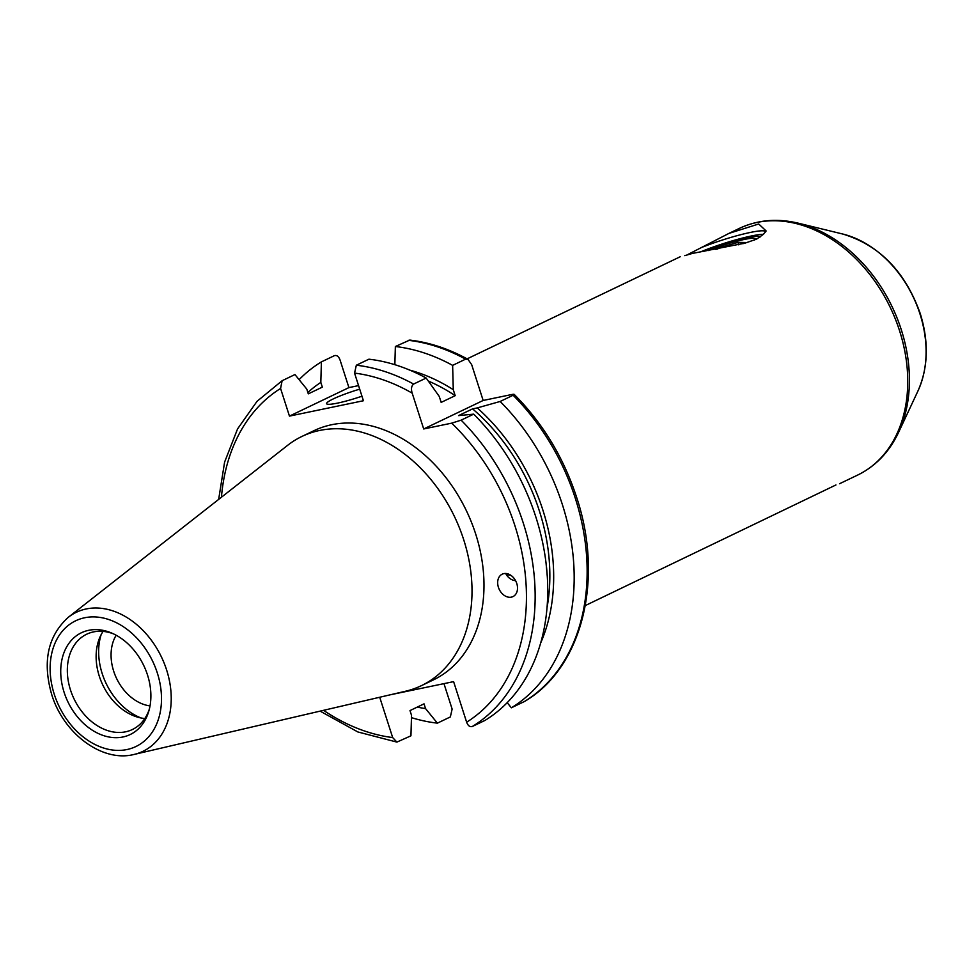 <?xml version="1.0" encoding="UTF-8"?>
<svg xmlns="http://www.w3.org/2000/svg" width="975" height="975" viewBox="0 0 975 975"><rect width="100%" height="100%" fill="white"/><g stroke="black" fill="none" stroke-linecap="round" stroke-linejoin="round"><path stroke-width="1.46" d="M754.455 240.082A31.31 3.778 -17.8 0 0 754.114 238.412A31.31 3.778 -17.8 0 0 743.706 239.57A31.31 3.778 -17.8 0 0 708.508 250.526M717.819 248.966L715.699 249.32M717.637 248.393L737.941 242.373L745.522 242.507L743.023 243.713M738.733 244.835L737.941 242.373M359.702 389.147A31.09 3.754 -17.8 0 0 326.576 403.674A31.09 3.754 -17.8 0 0 337.472 403.126A31.09 3.754 -17.8 0 0 361.969 396.203M511.156 575.53L506.147 574.409A12.431 9.262 -115.6 0 0 515.568 580.625M498.408 587.291A12.431 9.262 -115.6 0 0 507.719 597.017A12.431 9.262 -115.6 0 0 516.872 592.044A12.431 9.262 -115.6 0 0 516.774 583.477A12.431 9.262 -115.6 0 0 507.475 573.751A12.431 9.262 -115.6 0 0 498.31 578.723A12.431 9.262 -115.6 0 0 498.408 587.291M150.028 705.912A43.522 32.419 64.4 0 1 113.673 671.153A43.522 32.419 64.4 0 1 116.171 635.237M64.106 692.311A56.44 42.047 -115.6 0 0 107.859 736.783A56.44 42.047 -115.6 0 0 148.895 710.836A56.44 42.047 -115.6 0 0 147.518 674.993A56.44 42.047 -115.6 0 0 111.613 633.031A56.44 42.047 -115.6 0 0 64.106 692.311M113.332 633.799A52.845 39.366 -115.6 0 0 86.714 634.201A52.845 39.366 -115.6 0 0 70.493 689.971A52.845 39.366 -115.6 0 0 132.381 729.519A52.845 39.366 -115.6 0 0 149.37 709.032M103.07 631.398A52.845 39.366 -115.6 0 0 99.292 676.175A52.845 39.366 -115.6 0 0 144.824 718.526M101.132 634.676A59.061 44.009 -115.6 0 0 102.18 673.542A59.061 44.009 -115.6 0 0 141.058 717.978M134.087 754.443L405.429 691.263A138.182 102.948 -115.6 0 0 421.346 685.681L433.314 679.941A138.182 102.948 -115.6 0 0 475.715 534.117A138.182 102.948 -115.6 0 0 313.889 430.718L301.921 436.447A138.182 102.948 -115.6 0 0 287.601 445.356L68.347 617.26C47.836 635.895 42.278 661.635 51.687 694.48C63.399 733.383 102.07 762.73 134.087 754.443A77.098 57.44 -115.6 0 0 166.615 669.971A77.098 57.44 -115.6 0 0 68.347 617.26M421.346 685.681A138.182 102.948 -115.6 0 0 463.747 539.857A138.182 102.948 -115.6 0 0 301.921 436.447M524.318 701.573A197.559 147.176 -115.6 0 0 575.311 498.298A197.559 147.176 -115.6 0 0 513.118 395.253L514.215 394.388C542.783 423.187 563.599 457.507 576.639 497.36C604.122 579.394 582.246 667.899 524.562 701.452L511.363 707.789A197.559 147.176 -115.6 0 0 562.356 504.514A197.559 147.176 -115.6 0 0 500.163 401.468L477.25 407.916A179.668 133.855 -115.6 0 1 540.662 643.013M417.263 707.094A179.668 133.855 -115.6 0 0 425.551 708.593L437.385 723.145L450.34 716.942L452.132 709.069L443.966 683.633M411.45 717.649A197.559 147.176 -115.6 0 0 437.385 723.145M546.037 562.977L547.328 576.932M547.036 607.571A174.866 130.272 -115.6 0 0 539.382 510.973A174.866 130.272 -115.6 0 0 472.582 408.878L477.25 407.916M390.366 694.773L453.607 681.635L466.635 722.195C468 725.753 469.889 727.179 472.327 726.485L484.904 720.464A197.559 147.176 -115.6 0 0 535.909 517.189A197.559 147.176 -115.6 0 0 473.704 414.143L461.126 420.164L451.693 423.15L423.698 428.963L412.193 393.157A191.344 142.545 -115.6 0 0 354.547 373.096L363.419 400.737L289.453 416.106L280.581 388.464L282.128 380.713L294.95 374.558L306.796 389.122L308.307 393.851L322.335 387.136L320.824 382.395A179.668 133.855 -115.6 0 0 307.868 392.486M684.791 255.645L692.213 253.476L745.046 243.128L756.515 239.168L763.376 234.353L766.155 230.978L758.708 223.994L728.983 233.378L688.082 254.39M585.317 605.56L835.941 484.953M703.121 246.87A43.522 5.253 162.2 0 1 765.521 231.697A43.522 5.253 162.2 0 1 765.546 231.965M700.574 251.879A43.522 5.253 162.2 0 1 763.413 234.317M704.657 251.172A37.306 4.497 162.2 0 1 760.549 236.852M358.556 385.6L348.916 387.599L340.043 359.97C338.678 356.411 336.789 354.973 334.352 355.68L321.397 361.883A197.559 147.176 -115.6 0 0 299.106 379.665M500.163 401.468L513.118 395.253C514.971 394.205 514.312 394.01 511.156 394.643L483.161 400.469L471.668 364.65L467.988 359.348L465.587 359.153L452.632 365.369L453.278 389.695L455.191 395.667L441.163 402.395L439.25 396.423L426.173 378.044L413.595 384.065C411.389 386.015 410.926 389.037 412.193 393.157M379.714 697.247L392.669 737.563L396.898 742.097L410.938 735.82L411.523 715.309L410 710.58L424.028 703.852L425.551 708.593M473.704 414.143L458.555 415.606L472.582 408.878M511.363 707.789L507.195 702.67M320.824 382.395L321.397 361.883M426.173 378.044A197.559 147.176 -115.6 0 0 368.916 359.19L356.338 365.223L354.547 373.096M455.191 395.667A174.866 130.272 -115.6 0 0 428.354 381.067M453.278 389.695A179.668 133.855 -115.6 0 0 409.939 370.183M452.632 365.369A197.559 147.176 -115.6 0 0 395.362 346.515L394.851 364.687M467.988 359.348C448.866 348.818 429.451 342.396 409.78 340.068L395.362 346.515M348.916 387.599L289.453 416.106M483.161 400.469L423.698 428.963M505.647 573.483A10.006 5.752 102.6 0 0 506.927 574.58M508.694 574.982A10.006 5.752 102.6 0 0 509.888 574.726M157.316 672.945A69.713 51.931 -115.6 0 0 84.654 617.76A69.713 51.931 -115.6 0 0 54.295 694.346A69.713 51.931 -115.6 0 0 126.969 749.543A69.713 51.931 -115.6 0 0 157.316 672.945M472.327 726.485A197.559 147.176 -115.6 0 0 523.331 523.209A197.559 147.176 -115.6 0 0 461.126 420.164M466.635 722.195A191.344 142.545 -115.6 0 0 514.995 525.964A191.344 142.545 -115.6 0 0 451.693 423.15M842.68 234.012C879.401 245.115 905.263 271.623 920.242 313.56C929.004 341.884 928.237 367.709 917.926 391.048A101.985 75.977 -115.6 0 0 919.986 313.987A101.985 75.977 -115.6 0 0 842.68 234.012L798.281 223.19A135.903 101.254 64.4 0 1 901.29 329.745A135.903 101.254 64.4 0 1 898.548 432.449C889.285 452.022 875.635 466.233 857.598 475.093A136.78 101.9 -115.6 0 0 899.559 330.744A136.78 101.9 -115.6 0 0 739.379 228.382L728.983 233.378M280.581 388.464A191.344 142.545 -115.6 0 0 221.435 497.238M323.542 710.324A191.344 142.545 -115.6 0 0 392.669 737.563M413.595 384.065A197.559 147.176 -115.6 0 0 356.338 365.223M465.587 359.153A197.559 147.176 -115.6 0 0 408.318 340.312M754.114 238.412L756.892 238.973M917.926 391.048L898.548 432.449M857.598 475.093L839.548 483.734M680.221 256.742L467.098 358.861M739.379 228.382C757.587 219.875 777.221 218.144 798.281 223.19M396.898 742.097L357.849 731.957L320.105 711.128M218.656 499.407L224.603 462.113L237.559 428.915L257.022 401.334L282.128 380.713"/></g></svg>
